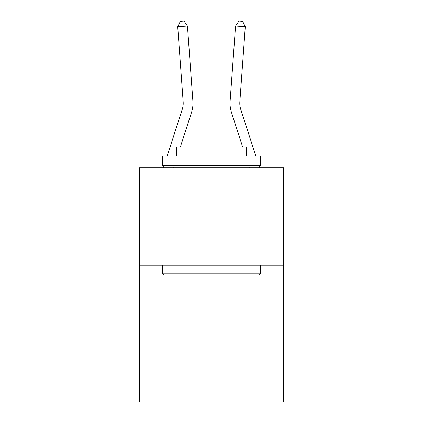 <?xml version="1.0" encoding="UTF-8"?>
<svg xmlns="http://www.w3.org/2000/svg" width="423" height="423" viewBox="0 0 423 423"><rect width="100%" height="100%" fill="white"/><g stroke="black" fill="none" stroke-linecap="round" stroke-linejoin="round"><path stroke-width="0.63" d="M283.701 265.253L283.701 401.85L139.299 401.85L139.299 167.682L283.701 167.682L283.701 265.253L139.299 265.253M192.888 101.176L187.447 25.999L192.888 101.176A29.272 29.272 0 0 1 191.55 112.269L180.357 146.998M167.212 155.976L182.265 109.277A19.516 19.516 -97.5 0 0 183.154 101.88L177.718 26.702L180.272 21.43L184.164 21.15L187.447 25.999L177.718 26.702M255.788 155.976L240.735 109.277A19.516 19.516 97.5 0 1 239.846 101.88L245.282 26.702L235.553 25.999L230.112 101.176A29.272 29.272 -86.8 0 0 231.45 112.269L242.643 146.998L231.45 112.269M248.687 165.731L249.311 167.682L248.687 165.731M163.886 275.008L162.718 273.84L260.282 273.84L259.114 275.008L163.886 275.008M260.282 155.976L260.282 165.731L162.718 165.731L162.718 155.976L260.282 155.976M176.375 155.976L176.375 146.998L246.625 146.998L246.625 155.976M260.282 265.253L260.282 273.84M162.718 265.253L162.718 273.84M238.038 165.731L238.038 167.682M184.962 165.731L184.962 167.682M182.265 109.277A19.516 19.516 0 0 0 183.154 101.88A19.516 19.516 0 0 1 182.265 109.277A19.516 19.516 0 0 0 183.154 101.88A19.516 19.516 0 0 1 182.265 109.277A19.516 19.516 0 0 0 183.154 101.88A19.516 19.516 0 0 1 182.265 109.277A19.516 19.516 0 0 0 183.154 101.88A19.516 19.516 0 0 1 182.265 109.277A19.516 19.516 0 0 0 183.154 101.88A19.516 19.516 0 0 1 182.265 109.277A19.516 19.516 0 0 0 183.154 101.88A19.516 19.516 0 0 1 182.265 109.277A19.516 19.516 0 0 0 183.154 101.88A19.516 19.516 0 0 1 182.265 109.277A19.516 19.516 0 0 0 183.154 101.88A19.516 19.516 0 0 1 182.265 109.277A19.516 19.516 0 0 0 183.154 101.88A19.516 19.516 0 0 1 182.265 109.277A19.516 19.516 0 0 0 183.154 101.88A19.516 19.516 0 0 1 182.265 109.277A19.516 19.516 0 0 0 183.154 101.88A19.516 19.516 0 0 1 182.265 109.277A19.516 19.516 0 0 0 183.154 101.88A19.516 19.516 0 0 1 182.265 109.277A19.516 19.516 0 0 0 183.154 101.88M174.313 165.731L173.689 167.682M163.437 167.682L164.066 165.731M259.563 167.682L258.934 165.731M240.735 109.277A19.516 19.516 93.2 0 1 239.846 101.88M235.553 25.999L238.836 21.15L242.728 21.43L245.282 26.702"/></g></svg>
